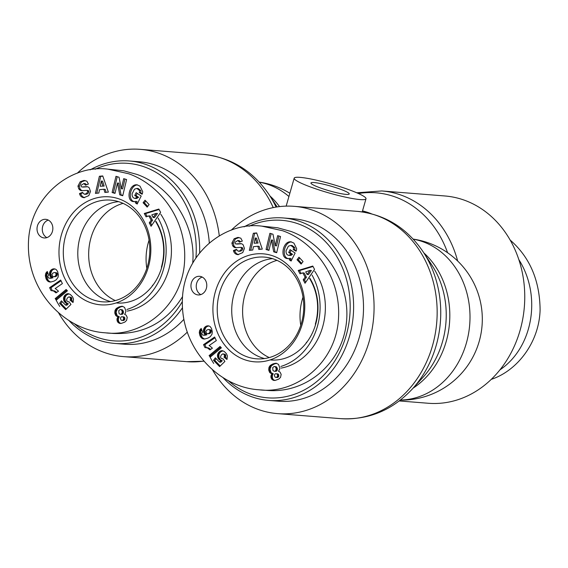 <?xml version="1.0" encoding="UTF-8"?>
<svg xmlns="http://www.w3.org/2000/svg" width="568" height="568" viewBox="0 0 568 568"><rect width="100%" height="100%" fill="white"/><g stroke="black" fill="none" stroke-linecap="round" stroke-linejoin="round"><path stroke-width="0.85" d="M244.914 294.813A51.056 43.246 94.6 0 1 277.006 260.357A51.056 43.246 94.6 0 0 242.792 306.55A51.056 43.246 94.6 0 0 269.26 357.577A51.056 43.246 94.6 0 1 244.914 294.813M309.844 278.249A51.056 43.246 94.6 0 1 312.237 333.295A51.056 43.246 94.6 0 1 270.624 359.984M249.082 226.227A89.034 75.409 94.6 0 1 349.228 320.885A89.034 75.409 94.6 0 1 228.116 380.532M213.717 363.449A89.034 75.409 94.6 0 1 209.528 356.065M222.826 377.436A91.526 77.518 -85.4 0 0 268.735 400.426A91.526 77.518 -85.4 0 0 353.275 315.346A91.526 77.518 -85.4 0 0 283.262 217.956A91.526 77.518 -85.4 0 0 244.077 226.866M283.262 217.956L293.159 218.744A91.526 77.518 94.6 0 1 363.172 316.135A91.526 77.518 94.6 0 1 278.632 401.214L268.735 400.426M281.153 368.092A59.768 50.623 -85.4 0 0 322.659 326.849A59.768 50.623 -85.4 0 0 314.693 271.192M264.546 358.557A50.644 42.898 94.6 0 1 234.023 294.039A50.644 42.898 94.6 0 1 272.498 258.639M309.617 278.583A50.644 42.898 94.6 0 1 315.332 324.136M202.208 277.063A9.336 7.909 -85.4 0 0 196.265 285.42A9.336 7.909 -85.4 0 0 200.809 294.607M196.315 294.536A9.336 7.909 94.6 0 1 191.125 283.915A9.336 7.909 94.6 0 1 199.609 276.318A9.336 7.909 94.6 0 1 206.752 286.251A9.336 7.909 94.6 0 1 198.125 294.934A9.336 7.909 94.6 0 1 196.315 294.536M301.445 323.121A51.013 43.203 94.6 0 1 257.382 358.869A51.013 43.203 94.6 0 1 217.423 304.526A51.013 43.203 94.6 0 1 265.483 257.197A51.013 43.203 94.6 0 1 301.445 323.121M302.325 323.923A54.166 45.88 -85.4 0 0 249.934 255.032A54.166 45.88 -85.4 0 0 224.275 344.527A54.166 45.88 -85.4 0 0 302.325 323.923M273.073 363.868L276.339 363.293L278.462 364.372L279.839 367.787L279.697 369.221L278.483 371.216L280.074 372.111L281.16 374.383L280.542 377.351L278.824 379.069L275.203 380.418L272.186 379.672L270.865 376.605L271.923 373.659L269.757 372.572L268.756 370.073L269.012 367.333L270.098 365.622L273.073 363.868L274.394 363.967L271.419 365.728L270.013 369.108L271.078 372.679L273.243 373.765L272.313 375.654L272.455 378.231L273.506 379.779L274.784 380.439M290.099 249.643L295.126 253.03L291.114 261.039L289.268 259.796L289.666 258.383L287.699 258.618C279.506 258.376 282.864 240.747 290.908 241.805L293.89 243.09L296.638 248.621A5.673 4.807 94.6 0 1 296.027 251.226L293.223 249.565A2.3 1.945 -85.4 0 0 293.294 247.35L290.795 245.397L288.381 246.185L286.045 250.779C285.924 253.47 286.84 254.996 288.792 255.359L291.214 254.194L288.679 252.483L290.099 249.643M275.239 245.745L277.653 235.635L280.542 236.515L276.68 252.717L273.712 251.823L271.412 240.016L268.941 250.381L266.044 249.508L269.906 233.299L272.988 234.229L275.239 245.745L276.559 245.852L278.902 236.018M252.76 250.026L249.345 250.36L253.328 233.256L256.686 232.93L262.288 249.103L258.823 249.437L257.808 246.242L253.442 246.668L252.76 250.026M300.003 273.84L298.214 270.467L312.783 266.051L314.551 269.367L305.016 283.254L303.198 279.832L305.123 277.184L302.822 272.874L300.003 273.84M237.744 237.445L240.796 238.148L242.337 241.073L239.419 242.181L237.85 240.541L235.081 242.224A1.228 1.037 -85.4 0 0 236.054 243.942L240.299 243.636A4.601 3.898 94.6 0 1 240.804 243.636A4.601 3.898 94.6 0 1 243.203 244.9L244.432 248.464L242.728 252.611L237.85 254.649C235.649 254.372 234.222 253.158 233.583 251.006L233.455 250.516L236.437 249.38L238.155 251.155C239.994 251.063 241.102 250.218 241.464 248.628A1.228 1.037 -85.4 0 0 240.392 247.364L236.054 247.676A4.601 3.898 94.6 0 1 235.55 247.676A4.601 3.898 94.6 0 1 233.917 247.094L232.681 245.852L231.886 243.083L234.13 238.766L237.744 237.445L239.064 237.552L235.443 238.872L233.207 243.189L234.002 245.958L235.237 247.201A4.601 3.898 -85.4 0 0 236.231 247.669M203.855 332.905L203.401 330.2L204.324 327.7L206.333 326.096L208.754 325.847L210.224 326.614L211.566 328.553L212.311 331.818L211.999 334.24L210.274 336.682L208.044 338.066L204.771 338.989L202.329 338.578L200.135 336.121L199.304 332.749L199.787 330.164L201.186 328.439L202.606 332.124L201.761 333.011L202.109 334.744L203.451 335.17L205.573 334.722L203.855 332.905L205.169 333.011L206.887 334.829L202.911 335.141M219.141 359.615L217.871 357.897L217.459 355.106L218.467 352.614L220.469 350.988L222.074 350.648L224.254 351.443L226.525 353.829L227.406 355.987L226.944 359.516L224.09 357.166L224.495 355.575L223.977 354.318L222.706 353.892L221.271 354.993L220.526 356.711L220.725 357.698L221.818 358.72L223.004 358.798L224.907 361.44L219.596 366.594L213.497 360.304L215.357 357.819L219.482 362.086L220.966 360.637L219.141 359.615L222.287 360.737L220.803 362.192L219.482 362.086M209.862 345.997L212.425 348.17L209.94 349.881L207.419 347.921L204.941 347.566L203.543 344.655L214.619 337.023L216.33 340.58L209.074 345.578L209.862 345.997M209.095 355.618L220.072 346.466L221.364 347.808L210.416 356.974L209.095 355.618L210.416 355.724L211.083 356.413M297.029 259.732L298.988 257.205L303.063 261.578L301.097 264.099L297.029 259.732L298.349 259.839L301.651 263.389M282.637 230.743L261.898 226.156C225.695 221.208 183.656 252.781 182.385 299.648C180.667 349.441 219.667 387.475 259.086 389.783C295.367 394.632 337.364 363.122 338.599 316.277C340.204 275.714 313.536 241.613 282.637 230.743M260.606 389.889L267.336 390.422C305.364 393.631 340.402 364.819 346.004 325.755C351.954 286.762 327.395 244.737 290.88 231.41L277.638 227.782L261.898 226.149M280.883 366.452A59.768 50.623 -85.4 0 0 317.384 326.43A59.768 50.623 -85.4 0 0 312.038 275.061M299.755 258.028L298.349 259.839M220.718 347.133L210.416 355.724M214.981 337.79L204.863 344.762L206.212 347.559M203.543 344.655L204.863 344.762M205.829 347.531L208.74 348.028L210.664 349.384M206.631 347.659L207.952 347.765M207.419 347.921L208.74 348.028M207.895 348.17L209.216 348.276M208.548 348.61L209.869 348.716M209.244 349.178L210.565 349.284M218.921 359.388L220.462 359.721M219.83 360.119L221.151 360.226M220.178 360.318L221.499 360.424M220.966 360.637L222.287 360.737M216.145 358.635L214.818 360.403L220.228 365.991M213.497 360.304L214.818 360.403M222.003 358.791L223.061 358.877M223.281 353.907L225.297 354.425L225.815 355.682L225.411 357.272L227.207 358.749M223.977 354.318L225.297 354.425M224.246 354.68L225.567 354.787M224.495 355.575L225.815 355.682M224.445 356.235L225.766 356.342M224.09 357.166L225.411 357.272M222.933 350.797L220.384 352.039L218.957 354.311L218.9 357.166L220.242 359.487M221.271 350.719L222.585 350.825M220.469 350.988L221.79 351.095M219.738 351.4L221.059 351.507M219.063 351.94L220.384 352.039M218.467 352.614L219.788 352.721M217.998 353.36L219.319 353.466M217.636 354.205L218.957 354.311M217.459 355.106L218.779 355.213M217.423 356.058L218.744 356.164M217.43 356.164L218.751 356.271M217.579 357.059L218.9 357.166M217.871 357.897L219.191 357.996M218.318 358.664L219.638 358.77M210.827 330.029L208.399 329.483L206.66 330.143L205.829 331.719L206.766 333.501L208.811 333.771L210.487 333.125L211.253 330.803L210.827 330.029L209.102 329.618L210.423 329.724M209.102 329.618L208.399 329.483M207.49 333.664L209.663 333.594M208.342 333.487L209.698 333.579M208.385 333.473L210.487 333.125M209.166 333.025L209.706 332.379L211.026 332.486M209.706 332.379L211.062 332.422M209.741 332.315L209.997 331.407L211.317 331.513M209.997 331.407L209.933 330.697L211.253 330.803M209.933 330.697L209.507 329.923M203.564 332.081L204.885 332.188L205.169 333.011M204.295 333.657L205.616 333.764M204.835 334.211L206.156 334.318M205.573 334.722L206.887 334.829M205.268 334.808L206.589 334.914M204.239 335.063L205.559 335.17M203.451 335.17L204.771 335.276M200.334 329.298L201.555 329.397M201.597 329.497L200.625 332.117L201.122 335.305L202.393 337.704L204.523 338.997M199.858 330.029L201.179 330.129M199.787 330.164L201.107 330.271M199.474 331.037L200.788 331.144M199.304 332.017L200.625 332.117M199.304 332.749L200.625 332.855M199.432 333.686L200.752 333.792M199.673 334.772L200.994 334.879M199.801 335.198L201.122 335.305M200.135 336.121L201.455 336.228M200.568 336.923L201.888 337.03M201.072 337.605L202.393 337.704M201.668 338.152L202.989 338.258M202.329 338.578L203.642 338.684M202.634 338.713L203.955 338.819M203.287 338.918L204.324 338.997M208.889 325.897L206.873 326.607L205.644 327.807L204.721 330.306L204.885 332.188M207.242 325.819L208.562 325.925M206.432 326.06L207.753 326.167M206.333 326.096L207.654 326.202M205.552 326.501L206.873 326.607M204.885 327.033L206.205 327.14M204.324 327.7L205.644 327.807M203.869 328.467L205.19 328.574M203.571 329.291L204.892 329.39M203.401 330.2L204.721 330.306M203.394 331.123L204.714 331.229M234.13 238.766L235.443 238.872M232.681 245.852L234.002 245.958M240.654 247.385L241.712 247.47A1.228 1.037 94.6 0 1 242.784 248.727C242.422 250.325 241.315 251.17 239.476 251.262L238.169 251.162M236.579 249.934L234.776 250.623L235.152 251.851L236.487 253.683L238.517 254.663M233.455 250.516L234.776 250.623M241.45 243.757L237.374 244.048A1.228 1.037 94.6 0 1 237.104 244.027M237.836 240.534L239.156 240.64L240.598 241.727L239.277 241.627M310.071 270.382L305.719 271.873L307.103 274.465L308.417 274.571L311.392 270.489L310.071 270.382L307.103 274.465M298.214 270.467L299.528 270.574L301.075 273.471M302.822 272.874L304.143 272.974L306.443 277.291L304.512 279.939L305.726 282.218M305.123 277.184L306.443 277.291M303.198 279.832L304.512 279.939M313.018 266.484L299.528 270.574M254.144 243.218L258.085 243.061L256.523 238.134L255.202 238.027L254.144 243.218L258.085 243.061M256.764 242.962L255.202 238.027M257.808 246.242L259.129 246.349L260.073 249.316M256.764 233.15L254.641 233.356L250.722 250.225M253.328 233.256L254.641 233.356M271.163 233.675L267.365 249.615L269.005 250.105M266.044 249.508L267.365 249.615M271.412 240.016L272.732 240.122L275.033 251.929L276.744 252.448M273.712 251.823L275.033 251.929M291.128 250.332L289.999 252.59L292.534 254.301L291.001 255.387L288.771 255.359M288.679 252.483L289.999 252.59M291.214 254.194L292.534 254.301M289.68 255.28L291.001 255.387M290.795 245.397L292.115 245.504L294.614 247.456A2.3 1.945 94.6 0 1 294.543 249.664L296.205 250.815M293.216 249.579L294.529 249.686L293.223 249.565M289.666 258.383L290.986 258.49L290.589 259.903L291.405 260.456M291.561 241.904C284.142 241.897 281.174 257.467 288.374 258.625M289.268 259.796L290.589 259.903M274.032 371.245L276.218 371.309L277.454 369.257L276.389 366.836L274.209 366.452L272.718 367.61L272.931 370.35L274.032 371.245L276.218 371.309M274.898 371.202L275.629 370.648L276.95 370.755M275.629 370.648L275.927 370.13L277.248 370.237M275.927 370.13L276.133 369.15L277.454 369.257M276.133 369.15L276.02 368.206L277.34 368.312M276.02 368.206L275.608 367.269L276.928 367.375M275.608 367.269L275.068 366.729L276.389 366.836M275.068 366.729L274.209 366.452M278.079 377.244L278.838 376.094L278.086 373.929L275.523 373.73L274.713 374.355L274.372 375.668L275.196 377.23L277.361 377.514L278.079 377.244L276.758 377.138L277.383 376.414L278.703 376.52M277.383 376.414L277.518 375.995L278.838 376.094M277.518 375.995L277.482 374.944L278.803 375.05M277.482 374.944L277.354 374.553L278.675 374.66M277.354 374.553L276.765 373.822L278.086 373.929M276.041 377.408L277.731 377.429M274.024 363.555L275.345 363.662L274.394 363.967M272.143 364.258L273.464 364.365M271.263 364.727L272.583 364.834M270.538 365.21L271.859 365.316M270.098 365.622L271.419 365.728M269.452 366.424L270.773 366.53M269.012 367.333L270.332 367.432M268.827 367.965L270.141 368.071M268.692 369.001L270.013 369.108M268.756 370.073L270.077 370.173M268.877 370.712L270.19 370.819M269.232 371.742L270.553 371.848M269.757 372.572L271.078 372.679M270.006 372.835L271.326 372.942M270.716 373.346L272.036 373.446M271.603 373.616L272.917 373.716M271.923 373.659L273.243 373.765M271.362 374.589L272.675 374.688M271.007 375.491L272.328 375.597M270.993 375.547L272.313 375.654M270.865 376.605L272.186 376.712M270.986 377.649L272.306 377.755M271.135 378.125L272.455 378.231M271.561 378.991L272.881 379.097M272.186 379.672L273.506 379.779M273.002 380.162L274.323 380.269M273.549 380.368L274.6 380.446M275.785 363.25L276.36 363.3M276.758 363.399L275.345 363.662M274.969 363.35L276.289 363.449M90.979 237.822A51.056 43.246 94.6 0 1 123.071 203.365A51.056 43.246 94.6 0 0 90.979 237.822A51.056 43.246 94.6 0 0 115.325 300.593A51.056 43.246 94.6 0 1 90.979 237.822M155.909 221.264A51.056 43.246 94.6 0 1 158.302 276.304A51.056 43.246 94.6 0 1 116.688 302.993M95.147 169.243A89.034 75.409 94.6 0 1 195.939 257.808M182.321 301.644A89.034 75.409 94.6 0 1 74.181 323.547M59.782 306.464A89.034 75.409 94.6 0 1 55.593 299.073M68.891 320.444A91.526 77.518 -85.4 0 0 114.8 343.441A91.526 77.518 -85.4 0 0 182.434 307.785M199.638 252.845A91.526 77.518 -85.4 0 0 129.327 160.971A91.526 77.518 -85.4 0 0 90.142 169.882M129.327 160.971L139.224 161.759A91.526 77.518 94.6 0 1 209.308 242.976M183.847 319.365A91.526 77.518 94.6 0 1 124.697 344.229L114.8 343.441M127.218 311.108A59.768 50.623 -85.4 0 0 168.724 269.864A59.768 50.623 -85.4 0 0 160.758 214.207M110.611 301.572A50.644 42.898 94.6 0 1 80.088 237.055A50.644 42.898 94.6 0 1 118.563 201.654M155.682 221.598A50.644 42.898 94.6 0 1 161.397 267.152M48.273 220.079A9.336 7.909 -85.4 0 0 42.323 228.428A9.336 7.909 -85.4 0 0 46.874 237.623M42.38 237.545A9.336 7.909 94.6 0 1 37.19 226.923A9.336 7.909 94.6 0 1 45.674 219.326A9.336 7.909 94.6 0 1 52.817 229.266A9.336 7.909 94.6 0 1 44.19 237.949A9.336 7.909 94.6 0 1 42.38 237.545M147.502 266.129A51.013 43.203 94.6 0 1 103.447 301.885A51.013 43.203 94.6 0 1 63.488 247.541A51.013 43.203 94.6 0 1 111.548 200.206A51.013 43.203 94.6 0 1 147.502 266.129M148.39 266.939A54.166 45.88 -85.4 0 0 95.999 198.047A54.166 45.88 -85.4 0 0 70.333 287.536A54.166 45.88 -85.4 0 0 148.39 266.939M119.138 306.876L122.404 306.308L124.527 307.38L125.904 310.803L125.4 313.145L124.548 314.232L126.174 315.162L127.225 317.398L126.607 320.366L124.889 322.077L121.268 323.426L118.251 322.688L116.93 319.614L117.988 316.674L115.822 315.588L114.821 313.082L115.077 310.341L116.163 308.637L119.138 306.876L120.459 306.983L117.484 308.736L116.071 312.123L117.143 315.687L119.308 316.781L118.378 318.669L118.52 321.247L119.571 322.794L120.849 323.455M136.164 192.651L141.191 196.038L137.179 204.054L135.333 202.811L135.731 201.399L133.764 201.633C125.571 201.391 128.929 183.762 136.973 184.813L139.955 186.105L142.703 191.629A5.673 4.807 94.6 0 1 142.092 194.242L139.288 192.573A2.3 1.945 -85.4 0 0 139.359 190.358L136.86 188.413L134.446 189.201L132.11 193.794C131.982 196.485 132.905 198.012 134.857 198.367L137.278 197.21L134.744 195.499L136.164 192.651M121.303 188.761L123.71 178.65L126.607 179.523L122.745 195.733L119.777 194.838L117.477 183.031L114.999 193.397L112.109 192.516L115.971 176.314L119.053 177.244L121.303 188.761L122.624 188.86L124.967 179.026M98.825 193.042L95.41 193.376L99.386 176.265L102.751 175.938L108.353 192.112L104.888 192.453L103.873 189.258L99.507 189.684L98.825 193.042M146.068 216.855L144.272 213.483L158.848 209.059L160.616 212.382L151.081 226.263L149.256 222.841L151.187 220.199L148.887 215.883L146.068 216.855M83.808 180.454L86.861 181.156L88.402 184.082L85.484 185.196L83.915 183.549L81.139 185.239A1.228 1.037 -85.4 0 0 82.119 186.957L86.364 186.652A4.601 3.898 94.6 0 1 86.868 186.652A4.601 3.898 94.6 0 1 89.268 187.909L90.497 191.48L88.793 195.626L83.915 197.664C81.714 197.387 80.287 196.173 79.648 194.022L79.52 193.525L82.502 192.396L84.22 194.171C86.059 194.071 87.167 193.226 87.529 191.636A1.228 1.037 -85.4 0 0 86.457 190.379L82.119 190.692A4.601 3.898 94.6 0 1 81.614 190.692A4.601 3.898 94.6 0 1 79.981 190.11L78.746 188.86L77.951 186.098L80.195 181.774L83.808 180.454L85.129 180.56L81.508 181.881L79.264 186.197L80.067 188.966L81.295 190.216A4.601 3.898 -85.4 0 0 82.296 190.678M49.913 275.92L49.466 273.215L50.389 270.709L52.497 269.069L54.819 268.863L56.289 269.623L57.631 271.568L58.376 274.827L58.057 277.255L56.338 279.697L54.109 281.082L50.829 282.005L48.386 281.593L46.2 279.129L45.369 275.757L45.852 273.18L47.25 271.447L48.67 275.132L47.826 276.02L48.173 277.752L49.515 278.185L51.631 277.731L49.913 275.92L51.234 276.027L52.952 277.837L48.976 278.157M65.206 302.623L63.935 300.905L63.524 298.115L64.532 295.63L66.534 294.004L68.139 293.663L70.318 294.451L72.59 296.837L73.471 299.002L73.009 302.531L70.155 300.181L70.56 298.591L70.041 297.327L68.771 296.908L67.336 298.008L66.591 299.726L66.79 300.713L67.883 301.736L69.069 301.807L70.972 304.455L65.661 309.61L59.562 303.312L61.422 300.834L65.547 305.101L67.031 303.646L65.206 302.623L68.352 303.752L66.868 305.201L65.547 305.101M55.927 289.005L58.49 291.185L56.005 292.896L53.484 290.937L51.006 290.582L49.608 287.671L60.684 280.038L62.388 283.595L55.139 288.587L55.927 289.005M55.16 298.626L66.136 289.481L67.429 290.816L56.48 299.989L55.16 298.626L56.48 298.732L57.148 299.421M143.093 202.74L145.053 200.22L149.121 204.594L147.162 207.114L143.093 202.74L144.414 202.847L147.715 206.397M128.695 173.758L107.963 169.165C71.753 164.216 29.721 195.79 28.45 242.664C26.731 292.456 65.732 330.491 105.151 332.791C141.432 337.648 183.429 306.138 184.664 259.292C186.269 218.73 159.601 184.628 128.695 173.758M192.722 262.984C196.145 225.638 171.614 186.694 136.945 174.419L123.703 170.798L107.963 169.165M113.415 333.437C143.555 334.673 166.609 322.383 182.576 296.567M126.948 309.468A59.768 50.623 -85.4 0 0 163.442 269.445A59.768 50.623 -85.4 0 0 158.103 218.069M145.82 201.044L144.414 202.847M66.783 290.149L56.48 298.732M61.046 280.798L50.928 287.77L52.277 290.575M49.608 287.671L50.928 287.77M51.894 290.546L54.805 291.043L56.729 292.399M52.696 290.674L54.017 290.781M53.484 290.937L54.805 291.043M53.96 291.178L55.281 291.285M54.613 291.625L55.934 291.732M55.309 292.193L56.622 292.3M64.986 302.396L66.527 302.73M65.895 303.135L67.216 303.241M66.243 303.333L67.564 303.433M67.031 303.646L68.352 303.752M62.21 301.651L60.883 303.418L66.293 308.999M59.562 303.312L60.883 303.418M68.068 301.807L69.126 301.885M69.346 296.915L71.362 297.433L71.88 298.69L71.476 300.28L73.272 301.764M70.041 297.327L71.362 297.433M70.311 297.696L71.632 297.795M70.56 298.591L71.88 298.69M70.51 299.251L71.831 299.357M70.155 300.181L71.476 300.28M68.998 293.805L66.449 295.055L65.022 297.32L64.965 300.174L66.3 302.503M67.336 293.734L68.65 293.841M66.534 294.004L67.855 294.103M65.803 294.416L67.123 294.515M65.128 294.948L66.449 295.055M64.532 295.63L65.852 295.736M64.063 296.375L65.384 296.482M63.701 297.213L65.022 297.32M63.524 298.115L64.844 298.221M63.488 299.073L64.809 299.173M63.495 299.18L64.816 299.286M63.644 300.067L64.965 300.174M63.935 300.905L65.256 301.012M64.383 301.679L65.703 301.778M56.892 273.038L54.464 272.491L52.725 273.158L51.894 274.727L52.831 276.517L54.876 276.779L56.552 276.14L57.318 273.811L56.892 273.038L55.167 272.633L56.488 272.739M55.167 272.633L54.464 272.491M53.555 276.68L55.728 276.609M54.407 276.502L55.763 276.588M54.443 276.488L56.552 276.14M55.231 276.034L55.77 275.395L57.091 275.494M55.77 275.395L57.127 275.437M55.806 275.331L56.062 274.415L57.382 274.521M56.062 274.415L55.998 273.712L57.318 273.811M55.998 273.712L55.572 272.931M49.629 275.089L50.95 275.196L51.234 276.027M50.36 276.673L51.681 276.779M50.9 277.227L52.22 277.326M51.631 277.731L52.952 277.837M51.333 277.823L52.647 277.929M50.303 278.079L51.624 278.185M49.515 278.185L50.836 278.292M46.398 272.306L47.62 272.406M47.662 272.505L46.69 275.132L47.187 278.32L48.457 280.72L50.587 282.005M45.923 273.038L47.243 273.144M45.852 273.18L47.172 273.286M45.532 274.053L46.853 274.159M45.369 275.026L46.69 275.132M45.369 275.757L46.69 275.863M45.497 276.701L46.81 276.808M45.738 277.787L47.059 277.887M45.866 278.214L47.187 278.32M46.2 279.129L47.52 279.236M46.633 279.939L47.953 280.045M47.137 280.613L48.457 280.72M47.733 281.16L49.054 281.266M48.386 281.593L49.707 281.692M48.699 281.721L50.02 281.827M49.352 281.927L50.389 282.012M54.954 268.912L52.938 269.615L51.709 270.815L50.786 273.314L50.95 275.196M53.307 268.834L54.627 268.941M52.497 269.069L53.818 269.175M52.398 269.111L53.719 269.218M51.617 269.516L52.938 269.615M50.95 270.041L52.27 270.148M50.389 270.709L51.709 270.815M49.934 271.483L51.255 271.582M49.636 272.299L50.957 272.406M49.466 273.215L50.786 273.314M49.459 274.138L50.779 274.245M80.195 181.774L81.508 181.881M78.746 188.86L80.067 188.966M86.719 190.401L87.777 190.479A1.228 1.037 94.6 0 1 88.849 191.743C88.487 193.333 87.38 194.178 85.541 194.277L84.234 194.171M82.644 192.95L80.841 193.631L81.21 194.867L82.552 196.691L84.582 197.671M79.52 193.525L80.841 193.631M87.515 186.766L83.439 187.064A1.228 1.037 94.6 0 1 83.169 187.042M85.235 183.656L86.663 184.742L85.342 184.636M156.136 213.391L151.784 214.889L153.161 217.48L154.482 217.579L157.457 213.497L156.136 213.391L153.161 217.48M144.272 213.483L145.593 213.589L147.14 216.486M148.887 215.883L150.208 215.989L152.508 220.299L150.577 222.947L151.791 225.226M151.187 220.199L152.508 220.299M149.256 222.841L150.577 222.947M159.083 209.493L145.593 213.589M100.209 186.226L104.15 186.077L102.588 181.149L101.267 181.043L100.209 186.226L104.15 186.077M102.829 185.97L101.267 181.043M103.873 189.258L105.194 189.357L106.138 192.332M102.829 176.165L100.706 176.371L96.787 193.241M99.386 176.265L100.706 176.371M117.228 176.691L113.43 192.623L115.07 193.12M112.109 192.516L113.43 192.623M117.477 183.031L118.797 183.13L121.098 194.945L122.809 195.456M119.777 194.838L121.098 194.945M137.193 193.347L136.064 195.605L138.599 197.316L136.178 198.473M134.744 195.499L136.064 195.605M137.278 197.21L138.599 197.316M135.745 198.296L137.058 198.395M136.86 188.413L138.18 188.519L140.672 190.465A2.3 1.945 94.6 0 1 140.608 192.68L142.27 193.823M139.281 192.595L140.594 192.701M135.731 201.399L137.051 201.498L136.654 202.911L137.47 203.465M137.626 184.912C130.207 184.912 127.239 200.476 134.438 201.64M135.333 202.811L136.654 202.911M120.096 314.26L122.276 314.324L123.519 312.272L122.454 309.851L120.274 309.461L118.783 310.618L118.996 313.358L120.096 314.26L122.276 314.324M120.963 314.218L121.694 313.657L123.015 313.763M121.694 313.657L121.992 313.145L123.313 313.252M121.992 313.145L122.198 312.166L123.519 312.272M122.198 312.166L122.084 311.221L123.405 311.328M122.084 311.221L121.673 310.284L122.993 310.391M121.673 310.284L121.133 309.745L122.454 309.851M121.133 309.745L120.274 309.461M124.143 320.26L124.903 319.109L124.151 316.937L121.587 316.745L120.778 317.37L120.437 318.676L121.261 320.238L123.426 320.522L124.143 320.26L122.823 320.153L123.448 319.429L124.768 319.528M123.448 319.429L123.583 319.003L124.903 319.109M123.583 319.003L123.547 317.959L124.868 318.066M123.547 317.959L123.419 317.569L124.74 317.668M123.419 317.569L122.83 316.83L124.151 316.937M122.106 320.416L123.796 320.437M120.089 306.571L121.41 306.677L120.459 306.983M118.208 307.274L119.528 307.373M117.328 307.742L118.648 307.842M116.603 308.225L117.924 308.325M116.163 308.637L117.484 308.736M115.517 309.439L116.838 309.546M115.077 310.341L116.397 310.447M114.892 310.98L116.206 311.086M114.757 312.017L116.071 312.123M114.821 313.082L116.142 313.188M114.935 313.728L116.255 313.834M115.297 314.757L116.617 314.864M115.822 315.588L117.143 315.687M116.071 315.844L117.384 315.95M116.781 316.355L118.101 316.461M117.661 316.624L118.982 316.731M117.988 316.674L119.308 316.781M117.42 317.597L118.74 317.704M117.072 318.506L118.392 318.613M117.058 318.563L118.378 318.669M116.93 319.614L118.251 319.72M117.051 320.664L118.371 320.771M117.2 321.14L118.52 321.247M117.626 321.999L118.946 322.106M118.251 322.688L119.571 322.794M119.067 323.178L120.388 323.284M119.614 323.377L120.664 323.462M121.85 306.266L122.425 306.308M122.823 306.408L121.41 306.677M121.034 306.358L122.347 306.464M360.076 199.574A37.353 4.615 16 0 0 365.998 198.772A37.353 4.615 16 0 0 331.364 184.039A37.353 4.615 16 0 0 294.181 178.182A37.353 4.615 16 0 0 319.145 189.96A37.353 4.615 16 0 0 360.076 199.574M457.666 261.024A103.972 88.068 -85.4 0 0 381.753 190.947L444.829 195.967A103.972 88.068 94.6 0 1 520.039 330.512A103.972 88.068 94.6 0 1 428.322 403.266L399.254 400.951M231.211 230.218A103.972 88.068 94.6 0 1 294.153 206.333A103.972 88.068 94.6 0 1 373.687 316.972A103.972 88.068 94.6 0 1 277.645 413.632A103.972 88.068 94.6 0 1 212.361 369.569M346.082 194.398A19.923 2.464 -164 0 1 324.25 189.265A19.923 2.464 -164 0 1 310.937 182.981A19.923 2.464 -164 0 1 330.768 186.105A19.923 2.464 -164 0 1 349.242 193.965A19.923 2.464 -164 0 1 346.082 194.398M149.064 240.186A51.056 43.246 -85.4 0 0 148.383 242.394A51.056 43.246 -85.4 0 0 146.821 268.344M152.416 285.285A51.056 43.246 -85.4 0 0 152.6 285.64M306.535 342.625A51.056 43.246 94.6 0 1 306.351 342.27M300.756 325.336A51.056 43.246 94.6 0 1 303 297.178M219.284 235.862A103.972 88.068 -85.4 0 0 140.218 149.349A103.972 88.068 -85.4 0 0 77.276 173.226M58.419 312.585A103.972 88.068 -85.4 0 0 123.71 356.64A103.972 88.068 -85.4 0 0 187.27 332.152M510.114 240.016C529.809 257.169 539.806 280.486 540.097 309.958C539.188 342.582 517.15 370.819 491.284 379.36M518.797 259.541C541.9 295.807 533.082 347.431 499.961 369.839M231.886 243.083L233.207 243.189M233.917 247.094L235.237 247.201M241.464 248.628L242.784 248.727M233.583 251.006L234.904 251.113M240.299 243.636L241.301 243.715M236.054 243.942L237.374 244.048M293.294 247.35L294.614 247.456M77.951 186.098L79.264 186.197M79.981 190.11L81.295 190.216M87.529 191.636L88.849 191.743M79.648 194.022L80.968 194.128M86.364 186.652L87.365 186.73M82.119 186.957L83.439 187.064M139.359 190.358L140.672 190.465M139.288 192.573L140.608 192.68M371.309 213.731A83.24 70.503 -85.4 0 0 362.512 210.92M259.313 182.2A80.94 68.558 94.6 0 1 288.927 196.5M358.436 193.518A101.672 86.123 94.6 0 1 447.591 252.732M413.248 239.185A80.94 68.558 94.6 0 1 469.708 324.619A80.94 68.558 94.6 0 1 400.44 400.035M279.548 206.603A80.94 68.558 -85.4 0 0 269.942 195.96M276.091 207.086A101.672 86.123 -85.4 0 0 269.303 194.987C252.966 170.833 230.963 157.293 203.294 154.368A103.972 88.068 94.6 0 1 273.243 207.604M423.238 251.972L431.9 265.164A83.24 70.503 94.6 0 1 422.968 377.344L412.325 388.995A101.672 86.123 -85.4 0 0 423.238 251.972C406.901 227.818 384.898 214.278 357.229 211.36A103.972 88.068 94.6 0 1 436.771 321.999A103.972 88.068 94.6 0 1 340.722 418.651C368.504 420.142 392.374 410.259 412.325 388.995M413.113 388.136A80.94 68.558 -85.4 0 0 423.877 252.945M203.933 361.056A103.972 88.068 94.6 0 1 186.787 361.667L123.71 356.64M240.527 247.364L241.847 247.47M235.919 243.942L237.239 244.048M113.401 333.437L106.67 332.898M86.592 190.379L87.912 190.486M81.984 186.957L83.304 187.064M85.214 183.656L83.901 183.549M136.15 198.473L134.836 198.367M289.857 193.255A80.94 80.94 0 0 0 259.235 182.115M400.348 400.113A80.94 80.94 0 0 0 482.055 325.599A80.94 80.94 0 0 0 413.17 239.1M294.181 178.182L286.166 206.127M365.998 198.772L362.228 211.914M277.141 206.922L269.303 194.987M356.782 192.793L381.753 190.947M204.061 361.212L186.787 361.667M277.645 413.632L340.722 418.651M294.153 206.333L357.229 211.36M203.294 154.368L140.218 149.349"/></g></svg>
